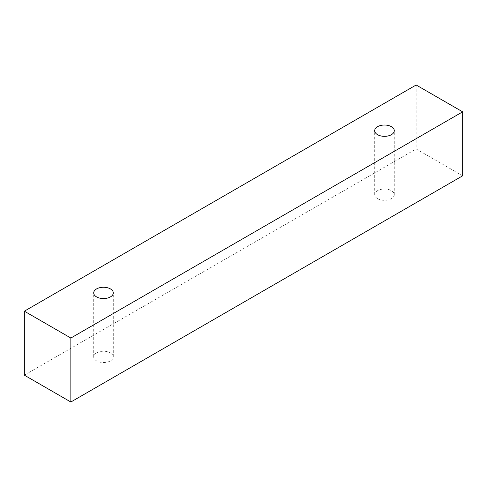 <?xml version="1.0" encoding="UTF-8"?>
<svg xmlns="http://www.w3.org/2000/svg" width="487" height="487" viewBox="0 0 487 487"><rect width="100%" height="100%" fill="white"/><g stroke="black" fill="none" stroke-linecap="round" stroke-linejoin="round"><path stroke-width="0.37" stroke-dasharray="2.44 1.83" d="M96.578 352.886A9.795 5.655 0 0 0 93.705 356.886A9.795 5.655 0 0 0 96.578 360.885A9.795 5.655 0 0 0 107.25 362.109A9.795 5.655 0 0 0 113.294 356.886A9.795 5.655 0 0 0 107.25 351.663A9.795 5.655 0 0 0 96.578 352.886M377.565 198.659A9.795 5.655 0 0 0 388.236 199.883A9.795 5.655 0 0 0 394.281 194.66A9.795 5.655 0 0 0 388.236 189.437A9.795 5.655 0 0 0 377.565 190.66A9.795 5.655 0 0 0 374.692 194.66A9.795 5.655 0 0 0 377.565 198.659M462.65 175.813L416.148 148.961L24.35 375.167M416.148 84.988L416.148 148.961M113.294 356.886L113.294 292.912M93.705 356.886L93.705 292.912M394.281 194.66L394.281 130.686M374.692 194.66L374.692 130.686"/><path stroke-width="0.73" d="M96.578 288.913A9.795 5.655 180 0 1 107.25 287.683A9.795 5.655 180 0 1 113.294 292.912A9.795 5.655 180 0 1 103.5 298.568A9.795 5.655 180 0 1 93.705 292.912A9.795 5.655 180 0 1 96.578 288.913M70.852 402.012L462.65 175.813L462.65 111.833L416.148 84.988L24.35 311.187L70.852 338.039L70.852 402.012L24.35 375.167L24.35 311.187M377.565 126.687A9.795 5.655 180 0 1 388.236 125.457A9.795 5.655 180 0 1 394.281 130.686A9.795 5.655 180 0 1 384.487 136.336A9.795 5.655 180 0 1 374.692 130.686A9.795 5.655 180 0 1 377.565 126.687M70.852 338.039L462.65 111.833"/></g></svg>

